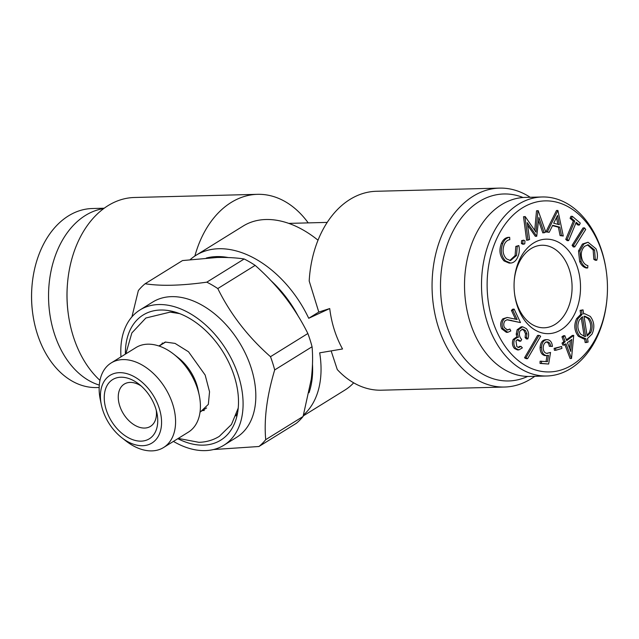 <?xml version="1.0" encoding="UTF-8"?>
<svg xmlns="http://www.w3.org/2000/svg" width="639" height="639" viewBox="0 0 639 639"><rect width="100%" height="100%" fill="white"/><g stroke="black" fill="none" stroke-linecap="round" stroke-linejoin="round"><path stroke-width="0.96" d="M520.769 341.146L517.822 339.581L515.969 340.899L516.831 346.602L518.748 347.544L520.993 346.386L522.367 347.872L518.876 349.9L515.857 348.431C513.692 345.811 513.261 342.784 514.579 339.365L517.502 337.32L518.357 337.392L517.63 334.045L518.541 329.74L522.622 326.785L526.36 328.622C528.733 331.529 529.22 334.964 527.83 338.934L526.512 337.504L526.927 333.774L525.362 330.427L522.734 329.069L519.938 331.026C518.812 334.341 519.395 337.144 521.688 339.421L520.769 341.146L519.355 341.178L517.167 339.716M607.05 297.95L607.002 298.557A89.548 62.941 -91.5 0 1 570.531 368.655A89.548 62.941 -91.5 0 1 546.768 375.996L529.787 376.435A89.548 62.941 -91.5 0 1 464.561 288.54A89.548 62.941 -91.5 0 1 525.186 197.403L542.168 196.972A89.548 62.941 -91.5 0 1 606.299 271.216L606.379 271.823A85.562 60.146 -91.5 0 1 607.05 297.95A85.562 60.146 -91.5 0 1 572.201 364.925A85.562 60.146 -91.5 0 1 490.728 314.084A85.562 60.146 -91.5 0 1 531.313 203.529A85.562 60.146 -91.5 0 1 606.379 271.823M557.527 215.471L553.686 223.219L559.341 224.704L557.527 215.471M244.17 258.987C236.438 257.773 227.38 257.277 217.012 257.493L182.498 260.568L145.133 283.748C160.844 286.224 181.404 285.697 206.804 282.166L244.17 258.987A99.492 65.442 -121.8 0 1 255.161 265.377L217.787 288.556C230.407 314.132 247.972 336.849 270.489 356.69L307.862 333.51C301.592 320.874 294.036 308.757 285.186 297.167C276.176 285.673 266.167 275.074 255.161 265.377M573.726 335.403L571.522 358.479L565.978 343.742L564.197 345.06L563.438 343.031L562.024 343.071L563.806 341.745L561.953 336.833L563.43 335.739L564.844 335.707L566.689 340.619L573.726 335.403L572.312 335.443L566.394 339.828M563.438 343.031L565.219 341.713L563.806 341.745M509.922 329.061L510.809 330.962L507.789 332.304L503.053 328.71C501.479 324.828 501.895 321.505 504.299 318.741L507.278 317.471L517.135 319.516L512.837 310.37L514.171 309.132L520.489 322.591L507.414 319.7L505.225 320.642C503.604 322.583 503.332 324.9 504.411 327.591L507.582 330.043L509.922 329.061L506.903 329.964M514.251 280.513A41.287 29.027 -91.5 0 1 541.992 245.248A41.287 29.027 -91.5 0 1 571.306 277.789A41.287 29.027 -91.5 0 1 555.067 324.412A41.287 29.027 -91.5 0 1 544.109 327.799A41.287 29.027 -91.5 0 1 514.603 294.004M561.05 329.78A47.262 33.22 -91.5 0 1 514.659 294.475A47.262 33.22 -91.5 0 1 514.291 280.042A47.262 33.22 -91.5 0 1 566.881 248.763A47.262 33.22 -91.5 0 1 561.05 329.78M579.429 225.032L576.21 222.292L568.646 240.615L567.176 239.361L574.741 221.038L571.514 218.29L572.328 216.317L580.244 223.067L579.429 225.032L578.015 225.072L575.835 223.211M194.871 256.023A99.492 69.939 -91.5 0 1 231.11 202.491A99.492 69.939 -91.5 0 1 257.517 194.328A99.492 69.939 -91.5 0 1 308.214 222.883M574.741 221.038L573.327 221.078L570.1 218.322L570.915 216.349L572.328 216.317M571.514 218.29L570.1 218.322M309.444 277.318L309.188 280.992A99.492 69.939 -91.5 0 1 309.444 277.318A99.492 69.939 -91.5 0 1 349.964 199.44A99.492 69.939 -91.5 0 1 376.371 191.277L499.466 188.114A99.492 69.939 -91.5 0 1 530.194 197.275M534.795 376.307A99.492 69.939 -91.5 0 1 504.57 387.034L381.483 390.197A99.492 69.939 -91.5 0 1 337.28 369.566L331.146 350.907M568.646 240.615L567.232 240.655L565.755 239.401L573.327 221.078M573.327 246.958L572.081 245.368L583.056 227.923L584.477 227.891L585.715 229.481L574.741 246.918L573.327 246.958M596.802 260.233L595.252 259.354L594.574 249.969L588.199 244.777L584.661 246.263C581.083 250.001 580.348 254.721 582.456 260.44C583.726 263.324 585.524 265.049 587.872 265.632L587.712 267.957L586.298 267.997C583.399 267.294 581.178 265.129 579.653 261.495L578.511 250.927L582.448 244.042L588.032 242.237L595.963 248.755C597.553 252.437 597.84 256.263 596.802 260.233L595.388 260.265L593.839 259.394L593.16 250.009L587.473 244.849M586.602 342.552L586.011 338.846L579.741 336.202C575.739 330.962 575.156 325.115 577.991 318.669L582.145 314.38L581.498 310.354L583.024 309.859L583.655 313.893L584.813 313.757L590.268 316.393C594.31 321.673 594.901 327.551 592.049 334.029L587.513 338.51L588.112 342.073L585.188 342.584L584.605 338.934M585.18 338.926L583.766 338.958L578.327 336.242C574.317 330.994 573.742 325.155 576.578 318.709L580.723 314.412L580.084 310.394L583.024 309.859M571.522 358.479L570.108 358.511L564.86 344.565M564.197 345.06L562.783 345.1L562.024 343.071M507.789 332.304L506.368 332.336L501.639 328.742C500.065 324.868 500.481 321.545 502.885 318.781L507.278 317.471M515.521 319.125L511.424 310.41L512.75 309.164L514.171 309.132M520.489 322.591L506.823 319.772M518.021 347.432L519.579 346.418L520.993 346.386M518.876 349.9L517.454 349.94L514.435 348.471C512.278 345.843 511.847 342.823 513.165 339.405L516.088 337.36L517.502 337.32M516.943 337.424L516.216 334.085L517.119 329.772L521.208 326.817L522.622 326.785M527.83 338.934L526.408 338.974L525.098 337.544L525.514 333.806L523.948 330.467L522.023 329.189M526.193 358.687L524.531 357.808L537.607 335.387L539.028 335.355L540.666 336.218L527.606 358.655L526.193 358.687M541.497 347.44C541.92 342.32 543.933 339.724 547.543 339.652C550.379 340.14 552.008 342.392 552.431 346.41L550.722 346.258C550.379 343.63 549.26 342.161 547.383 341.849C544.843 342.081 543.454 344.03 543.206 347.68C543.278 351.115 544.524 353.024 546.944 353.399L550.538 352.44L548.653 364.03L540.035 363.439L540.099 361.195L547.439 361.674L548.462 355.3L546.489 355.588C543.214 354.893 541.553 352.177 541.497 347.44L540.083 347.472C540.506 342.352 542.519 339.756 546.129 339.692M546.049 361.554L547.008 355.596M545.075 355.619L546.936 355.596L545.075 355.619C541.8 354.925 540.131 352.209 540.083 347.472M552.431 346.41L549.308 346.298C548.965 343.67 547.847 342.192 545.962 341.881M546.672 353.367L550.538 352.44M555.834 350.26L554.42 350.3L554.109 348.367L561.617 346.498L561.929 348.431L555.834 350.26L555.523 348.335L561.617 346.498M549.189 232.316L545.93 231.869L556.497 210.487L557.911 210.447L563.279 236.015L561.497 235.551L559.804 227.157L552.679 225.287L549.189 232.316L547.343 231.837L557.911 210.447M563.279 236.015L560.083 235.591L558.39 227.196L552.495 225.647M544.236 232.844L538.869 217.444L536.736 236.27L527.239 222.62L529.563 239.545L526.632 240.272L523.517 216.733L525.194 216.573L535.977 232.141L537.926 210.758L536.512 210.798L538.182 210.646L545.786 232.133L542.823 232.884L538.573 220.671M534.731 230.336L536.512 210.798M536.736 236.27L535.322 236.302L527.598 225.2M523.972 244.146L522.558 244.186L521.4 243.427L521.584 240.631L523.828 240.168L524.962 240.935L524.779 243.723L523.972 244.146L522.814 243.387L521.4 243.427M510.545 263.06L509.123 263.092L504.051 260.928C499.706 256.103 498.819 250.264 501.383 243.411C502.965 239.769 505.249 237.748 508.245 237.349L509.666 237.309L509.826 239.673C507.39 240.032 505.521 241.678 504.227 244.617C502.19 250.248 502.949 255.001 506.519 258.891L510.481 260.576L516.504 255.536L515.09 255.576L515.833 246.398L518.804 245.56C519.715 249.569 519.379 253.34 517.806 256.878C516.408 260.233 514.355 262.246 511.671 262.933L510.545 263.06L505.465 260.888C501.12 256.063 500.233 250.232 502.805 243.379C504.379 239.729 506.663 237.708 509.666 237.309M509.778 260.536L515.09 255.576M121.785 437.715L125.851 440.894A49.746 32.725 -121.8 0 0 151.842 450.886A49.746 32.725 -121.8 0 0 163.584 447.516L188.425 432.108A49.746 32.725 -121.8 0 0 199.256 395.365L198.114 389.798A38.803 25.52 -121.8 0 0 178.185 357.672L173.712 354.174A49.746 32.725 -121.8 0 0 135.979 347.56L111.146 362.96A49.746 32.725 -121.8 0 0 100.307 399.702L101.345 404.759A39.794 26.175 -121.8 0 0 121.785 437.715A39.794 26.175 -121.8 0 0 142.577 445.71A39.794 26.175 -121.8 0 0 159.806 410.182A39.794 26.175 -121.8 0 0 122.129 372.761A39.794 26.175 -121.8 0 0 101.345 404.759M199.256 395.365A49.746 32.725 -121.8 0 0 173.712 354.174M594.574 249.969L593.16 250.009M104.205 208.218L92.232 208.53A89.548 62.941 88.5 0 0 68.469 215.878A89.548 62.941 88.5 0 0 31.998 285.968A89.548 62.941 88.5 0 0 32.701 313.318A89.548 62.941 88.5 0 0 96.832 387.561L99.157 387.498M103.726 208.578A89.548 62.941 88.5 0 0 54.195 333.159A89.548 62.941 88.5 0 0 99.293 385.101M99.964 380.373A99.492 69.939 -91.5 0 1 68.277 313.925L68.157 313.014A93.526 65.737 -91.5 0 1 67.422 284.451L67.494 283.532A99.492 69.939 -91.5 0 1 108.023 205.654A99.492 69.939 -91.5 0 1 134.43 197.491L257.517 194.328M68.277 313.925A99.492 69.939 -91.5 0 1 67.494 283.532M550.722 346.258L549.308 346.298M312.064 346.753L274.69 369.933C266.878 396.036 263.883 419.28 265.72 439.656L303.086 416.476L311.249 379.334C312.695 367.569 312.958 356.714 312.064 346.753A99.492 65.442 -121.8 0 0 307.862 333.51M585.204 336.465L585.628 336.449L582.504 316.744L579.325 320.035C577.009 325.283 577.496 330.028 580.779 334.269L584.893 336.465M584.03 316.241L587.153 336.074L590.755 332.56C593 327.288 592.489 322.543 589.206 318.334L584.781 316.177M173.433 441.405A79.595 52.358 -121.8 0 0 205.111 450.623A79.595 52.358 -121.8 0 0 223.898 445.223L236.638 437.324A79.595 52.358 -121.8 0 0 252.189 371.283A79.595 52.358 -121.8 0 0 198.497 303.317A79.595 52.358 -121.8 0 0 152.721 302.047L139.989 309.947A79.595 52.358 -121.8 0 0 120.987 356.858M223.898 445.223A79.595 52.358 -121.8 0 0 226.438 349.988A79.595 52.358 -121.8 0 0 139.989 309.947M516.504 255.536L517.255 246.366L515.833 246.398M517.255 246.366L518.804 245.56M512.837 310.37L511.424 310.41M504.299 318.741L502.885 318.781M503.053 328.71L501.639 328.742M567.176 239.361L565.755 239.401M587.712 267.957C584.813 267.254 582.592 265.089 581.067 261.463L579.924 250.895L578.511 250.927M579.924 250.895L583.87 244.002L582.448 244.042M526.512 337.504L525.098 337.544M526.927 333.774L525.514 333.806M517.63 334.045L516.216 334.085M547.343 231.837L545.93 231.869M177.826 438.681A73.629 48.428 -121.8 0 0 203.378 445.143A73.629 48.428 -121.8 0 0 236.206 418.745A73.629 48.428 -121.8 0 0 169.183 310.682A73.629 48.428 -121.8 0 0 125.38 354.134M527.646 376.443A93.526 65.737 -91.5 0 1 445.167 320.451A93.526 65.737 -91.5 0 1 479.042 201.644A93.526 65.737 -91.5 0 1 523.053 197.515M504.57 387.034A99.492 69.939 -91.5 0 1 433.929 308.621A99.492 69.939 -91.5 0 1 473.06 196.277A99.492 69.939 -91.5 0 1 499.466 188.114M528.046 240.232L524.938 216.693L523.517 216.733M565.219 341.713L563.374 336.793L561.953 336.833M131.93 316.84L138.343 290.593A99.492 65.442 -121.8 0 1 145.133 283.748M545.466 339.676L547.543 339.652M587.041 335.363L589.342 332.592C591.586 327.32 591.067 322.583 587.792 318.374L584.03 316.249M569.613 348.399L570.276 340.555M515.857 348.431L514.435 348.471M579.741 336.202L578.327 336.242M522.814 243.387L522.998 240.599L521.584 240.631M548.653 364.03L541.449 363.399L541.513 361.155M546.944 353.399L547.367 353.407M559.804 227.157L558.39 227.196M31.998 285.968L31.95 286.576A85.562 60.146 88.5 0 0 32.621 312.711L32.701 313.318M590.755 332.56L589.342 332.592M589.206 318.334L587.792 318.374M561.497 235.551L560.083 235.591M518.541 329.74L517.119 329.772M162.338 342.959A42.781 28.14 -121.8 0 0 161.603 344.541M202.515 410.486A42.781 28.14 -121.8 0 0 204.256 410.534M235.895 415.893A64.435 42.382 -121.8 0 0 237.644 412.578M175.35 312.144A64.435 42.382 -121.8 0 0 171.595 312.231M303.086 416.476A99.492 65.442 -121.8 0 1 296.304 423.322L258.939 446.501A99.492 65.442 -121.8 0 0 265.72 439.656M555.523 348.335L554.109 348.367M141.227 386.044A24.873 16.358 -121.8 0 0 124.254 384.103A24.873 16.358 -121.8 0 0 121.298 409.855A24.873 16.358 -121.8 0 0 144.606 428.058A24.873 16.358 -121.8 0 0 150.477 426.373A24.873 16.358 -121.8 0 0 156.275 410.302M141.131 441.142A34.825 22.908 -121.8 0 0 156.938 413.058A34.825 22.908 -121.8 0 0 139.054 384.223A34.825 22.908 -121.8 0 0 104.261 398.912A34.825 22.908 -121.8 0 0 141.131 441.142M574.741 246.918L573.502 245.328L584.477 227.891M525.362 330.427L523.948 330.467M522.998 240.599L523.828 240.168M502.805 243.379L501.383 243.411M577.991 318.669L576.578 318.709M582.145 314.38L580.723 314.412M308.725 318.286L318.789 312.048L329.724 308.549L308.725 318.286A96.513 63.485 -121.8 0 0 196.029 255.281A96.513 63.485 -121.8 0 0 190.27 259.578M309.188 280.992L318.789 312.048M318.014 240.208A96.513 63.485 -121.8 0 0 316.353 238.89A96.513 63.485 -121.8 0 0 243.155 226.054L196.029 255.281M581.067 261.463L579.653 261.495M546.768 375.996A89.548 62.941 -91.5 0 1 481.542 288.101A89.548 62.941 -91.5 0 1 542.168 196.972M217.787 288.556A99.492 65.442 -121.8 0 0 206.804 282.166M595.252 259.354L593.839 259.394M583.87 244.002L588.032 242.237M309.028 392.713A90.538 59.555 -121.8 0 0 312.479 364.278M298.149 316.017A90.538 59.555 -121.8 0 0 271.08 280.761M228.243 257.549A90.538 59.555 -121.8 0 0 206.341 258.028M541.449 363.399L540.035 363.439M557.839 224.305L556.505 217.524M581.498 310.354L580.084 310.394M571.785 339.437L567.448 342.648L570.763 351.466L571.785 339.437M563.374 336.793L564.844 335.707M505.465 260.888L504.051 260.928M274.69 369.933A99.492 65.442 -121.8 0 0 270.489 356.69M527.606 358.655L525.945 357.776L539.028 335.355M573.502 245.328L572.081 245.368M514.579 339.365L513.165 339.405M258.939 446.501L213.538 449.536M584.198 336.378L581.218 317.599M163.584 447.516A49.746 32.725 -121.8 0 0 165.174 387.985A49.746 32.725 -121.8 0 0 111.146 362.96M329.724 308.549C331.545 323.342 335.818 336.817 342.544 348.974L319.684 352.84A96.513 63.485 -121.8 0 1 303.509 415.031M525.945 357.776L524.531 357.808M303.253 415.909L344.9 390.078A96.513 63.485 -121.8 0 0 353.671 382.833M511.248 320.331L509.834 320.363M178.265 438.41L198.889 442.324C206.341 442.124 213.138 440.143 219.289 436.373L231.462 424.488L238.227 408.073M200.015 412.307L208.338 404.367L209.544 391.763L205.167 375.061L188.529 351.793L175.054 343.399L165.229 342.057L158.863 345.971M179.639 313.613L170.134 312.12L145.868 318.006L131.858 332.935L125.819 353.854M200.055 412.011L206.613 407.946M159.151 346.066L165.709 341.993M583.399 313.797L584.813 313.757M288.772 223.386L327.208 222.396M318.022 240.192L316.353 238.89"/></g></svg>
